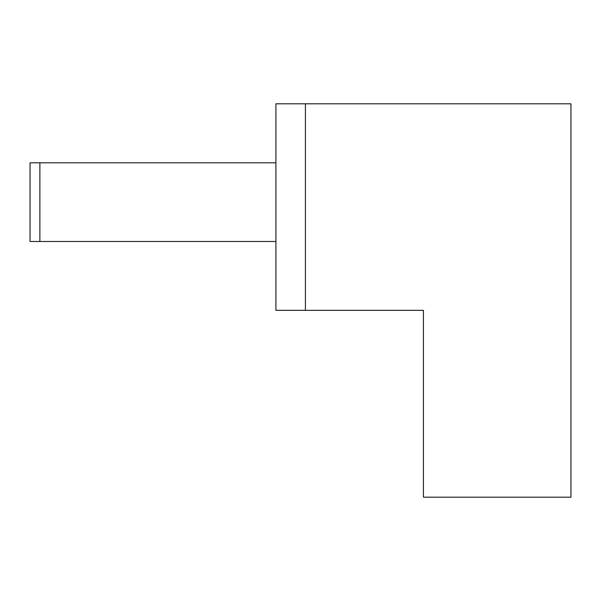 <?xml version="1.0" encoding="UTF-8"?>
<svg xmlns="http://www.w3.org/2000/svg" width="601" height="601" viewBox="0 0 601 601"><rect width="100%" height="100%" fill="white"/><g stroke="black" fill="none" stroke-linecap="round" stroke-linejoin="round"><path stroke-width="0.9" d="M423.435 310.334L305.421 310.334L305.421 103.808L570.95 103.808L570.95 497.192L423.435 497.192L423.435 310.334M305.421 310.334L275.912 310.334L275.912 241.489L39.884 241.489L39.884 162.818L30.05 162.818L30.05 241.489L39.884 241.489M275.912 241.489L275.912 103.808L305.421 103.808M275.912 162.818L39.884 162.818"/></g></svg>
